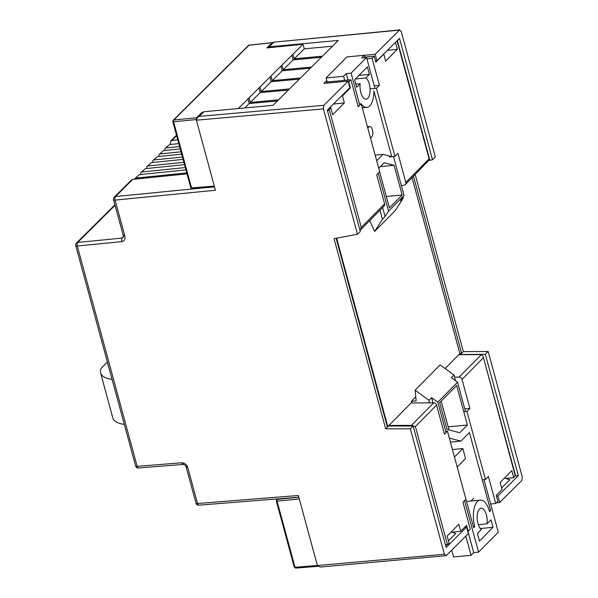 <?xml version="1.0" encoding="UTF-8"?>
<svg xmlns="http://www.w3.org/2000/svg" width="598" height="598" viewBox="0 0 598 598"><rect width="100%" height="100%" fill="white"/><g stroke="black" fill="none" stroke-linecap="round" stroke-linejoin="round"><path stroke-width="0.9" d="M366.903 58.791L372.083 58.298L379.424 85.32L374.243 85.813M389.126 156.93L394.942 156.37L397.909 153.372L405.803 182.412A2.728 2.28 44.7 0 1 405.324 184.565A2.728 2.28 44.7 0 1 404.263 185.118L401.378 185.672M348.342 81.926L348.761 81.889L350.398 87.891L342.46 95.919L344.358 102.923L332.675 114.749L330.776 107.737L329.199 109.337L361.289 227.449L359.996 230.417L384.125 206.011A2.728 2.28 -135.3 0 0 384.604 203.858L376.718 174.818L379.685 171.813L361.192 103.76L358.224 106.765L350.884 79.743L326.635 82.068M467.726 531.42L470.305 529.237L462.964 502.215L465.932 499.21L447.439 431.158L444.471 434.163L436.585 405.115A2.728 2.28 -135.3 0 0 433.692 402.835L411.118 402.962L387.803 426.553L336.614 238.154M454.54 377.129L459.129 377.099A2.728 2.28 44.7 0 1 462.022 379.379L469.908 408.427L466.941 411.431L485.434 479.484L488.402 476.479L495.742 503.501L490.607 503.994M469.908 408.427L464.773 408.92M412.082 177.726L459.877 353.635L445.129 368.555M370.633 88.878L376.456 88.317L379.424 85.32M376.456 88.317L394.942 156.37M395.465 42.368L397.356 49.313L385.673 61.131L383.767 54.126L375.828 62.155L374.199 56.152L372.083 58.298M374.199 56.152L364.832 57.049M348.761 81.889L350.884 79.743M361.192 103.76L359.443 103.925M445.727 431.322L447.439 431.158M445.361 544.614L447.476 544.673L449.053 543.081L447.155 536.077L458.83 524.252L460.737 531.256L466.552 525.373L468.189 531.375M436.585 405.115L415.386 426.561L411.439 425.35L388.864 425.477M495.742 503.501L497.865 501.356L496.228 495.353L502.043 489.463L500.145 482.459L511.828 470.641L513.727 477.645L515.439 475.26L483.102 356.259L481.383 354.584L459.129 377.099M485.434 479.484L482.272 479.783M463.779 411.73L466.941 411.431M458.815 354.711L481.383 354.584M513.727 477.645L505.796 478.46M460.737 531.256L451.767 532.183M387.803 426.553L387.272 426.553M330.776 107.737L329.58 107.849M341.48 96.024L342.46 95.919M350.398 87.891L349.583 87.966M397.356 49.313L387.452 50.329M397.326 40.529L429.656 159.531L405.324 184.565M405.803 182.412L429.117 158.821L429.656 159.531M344.358 102.923L333.392 104.052M327.958 109.456L329.199 109.337L327.637 111.31M515.304 476.053L483.102 356.259M121.499 241.674L121.895 238.101L77.695 242.444A2.728 1.286 84.4 0 0 77.299 246.017A2.728 0.86 164.8 0 1 75.759 245.658L135.626 465.984A2.728 0.86 -15.2 0 0 137.159 466.343L181.575 462.8C184.55 462.874 186.591 464.407 187.705 467.382L197.519 503.516L298.35 495.488L317.381 565.536L444.411 554.241L410.333 428.833L385.68 428.781L334.02 238.632L357.484 234.304L323.413 108.896L323.81 105.315L199.194 116.401L197.34 117.567L196.383 120.191L215.422 190.246L115.085 200.106L124.907 236.247C125.431 239.275 124.294 241.084 121.499 241.674L77.299 246.017L137.159 466.343A2.728 1.271 85.4 0 0 138.474 467.987L182.891 464.452C184.692 464.721 185.784 465.58 186.172 467.023L195.987 503.157A2.728 0.86 -15.2 0 0 197.519 503.516A2.728 1.271 85.4 0 0 198.842 505.168L298.821 497.2M444.411 554.241L446.168 555.669L468.331 533.648L466.56 527.137L446.13 547.447L413.143 426.038L410.333 428.833M317.381 565.536L320.259 567.046L446.168 555.669M357.484 234.304L360.295 231.508L327.308 110.099L349.897 87.652L348.133 81.149L323.81 105.315M336.113 238.243L387.414 427.062L385.68 428.781M413.143 426.038L388.491 425.985L387.414 427.062M464.631 527.316L466.56 527.137M473.758 498.224L470.94 501.027M515.371 475.971L518.339 475.687L497.91 495.989L496.437 496.123M448.433 540.801L455.788 533.498L451.184 531.988M501.632 487.938L509.832 479.783L504.51 478.041M415.214 174.556L463.323 351.624L488.162 351.482L522.241 476.89L521.837 480.471L499.674 502.492L496.445 502.791M170.789 144.447L170.385 142.989L170.879 140.829L177.726 139.693M187.01 173.846L132.756 179.37L131.53 179.931L114.263 197.093A2.728 2.265 45.2 0 1 115.489 196.533A2.728 1.286 84.4 0 0 115.085 200.106A2.728 0.86 164.8 0 1 113.553 199.747L123.367 235.889L123.113 237.548L121.895 238.101L123.465 236.539M202.602 112.342L203.888 111.736L272.957 105.353L338.266 40.447L269.19 46.838L273.884 42.174L399.479 30.117L375.155 54.291L364.354 55.285M326.822 80.551L323.981 83.376L348.133 81.149M357.529 55.92L350.981 56.548M429.237 160.376L432.504 159.748L399.516 38.339L376.927 60.794L375.499 60.929M458.958 354.562L485.352 354.278L518.339 475.687M499.674 502.492L497.91 495.989M488.162 351.482L485.352 354.278M178.795 143.632L169.697 144.559L165.168 148.409M169.697 144.559L165.123 148.454L164.6 150.479M180.222 148.887L163.65 150.576L159.113 154.426M163.65 150.576L159.068 154.471L158.552 156.497M181.65 154.142L157.595 156.594L153.066 160.443M157.595 156.594L153.013 160.488L152.497 162.514M147.011 166.453L151.541 162.611L146.966 166.498L146.443 168.524M184.505 164.652L145.486 168.621L140.956 172.471M145.486 168.621L140.911 172.516L140.388 174.541M185.933 169.907L139.431 174.638L134.797 178.593M139.431 174.638L134.356 179.206M376.927 60.794L375.155 54.291M432.504 159.748L435.314 156.96L401.243 31.545L399.479 30.117L399.905 29.9L273.884 42.174M267.612 47.855L273.45 42.039M267.949 47.406L269.19 46.838M463.323 351.624L461.596 353.343L413.495 176.298M460.512 354.412L461.596 353.343L459.84 353.508M151.541 162.611L183.078 159.397M166.349 147.893L179.587 146.547M160.294 153.91L181.015 151.795M154.239 159.92L182.442 157.05M148.192 165.938L183.87 162.305M142.137 171.955L185.298 167.56M135.97 178.077L186.755 172.912M355.384 78.988L365.827 77.979A10.928 4.948 -95.5 0 1 369.302 84.034A10.928 4.948 -95.5 0 1 366.111 99.201A10.928 4.948 -95.5 0 1 360.826 92.615A10.928 4.948 -95.5 0 1 360.22 83.66L355.803 84.079M367.807 128.099L368.936 126.948A5.464 2.474 -95.5 0 1 369.773 126.514A5.464 2.474 -95.5 0 1 372.419 129.811A5.464 2.474 -95.5 0 1 371.657 136.957L370.521 138.101M327.218 82.016L326.119 77.957L346.892 56.937L364.346 55.263L364.989 57.632M360.22 83.66L356.67 87.256L354.629 79.751L367.344 66.879L369.385 74.384L365.827 77.979M375.148 155.129L383.012 154.374L391.727 156.609L373.877 90.911A19.121 8.664 -95.5 0 1 366.895 107.363A19.121 8.664 -95.5 0 1 361.222 103.873M376.68 160.78L383.012 154.374M380.395 166.588L394.082 165.28L384.2 162.746L378.721 168.285M394.082 165.28L402.148 194.978L386.345 196.495M402.148 194.978L389.433 207.85L379.648 171.843M369.123 221.185L369.99 221.103L374.64 231.441L382.421 219.242L379.969 210.219M344.68 80.334L343.573 76.282L326.119 77.957M402.91 197.198L403.194 198.23L395.413 210.421L374.64 231.441M343.573 76.282L346.227 73.599L351.071 73.135L366.552 57.483L361.7 57.946L364.346 55.263M378.272 173.241L388.558 211.094L404.031 195.441L393.454 156.512M374.968 88.459L366.552 57.483M351.071 73.135L359.779 105.188M369.385 74.384L358.935 75.393M382.615 207.536L385.067 216.566L382.421 219.242M346.227 73.599L347.969 80.02M404.031 195.441L400.54 200.906L403.194 198.23M385.067 216.566L388.558 211.094M477.922 523.444A10.928 4.948 -95.5 0 1 481.113 508.278A10.928 4.948 -95.5 0 1 486.398 514.871A10.928 4.948 -95.5 0 1 487.004 523.826L490.98 519.804L493.021 527.309L479.454 541.033L477.413 533.528L481.397 529.499A10.928 4.948 -95.5 0 1 477.922 523.444M478.295 524.663L487.004 523.826M411.753 402.955L411.319 401.348L415.767 396.848M483.984 479.618L498.269 532.205L478.557 552.148L473.706 552.612L471.06 555.295L453.598 556.97L451.744 550.13M454.473 457.022L462.837 448.552L452.439 449.554M462.837 448.552L465.558 458.561L457.186 467.031M450.414 442.109L460.953 441.1L469.43 432.518L490.637 510.58L489.306 510.707M473.422 526.793L474.737 526.666A19.121 8.664 -95.5 0 1 480.329 500.122A19.121 8.664 -95.5 0 1 489.575 511.649L490.637 510.58M474.737 526.666L473.683 527.735L465.932 499.21M460.953 441.1L449.33 438.117M429.641 402.858L428.953 400.324L415.109 390.202L440.121 364.9L453.964 375.013L455.534 380.776M415.109 390.202L416.171 400.884L411.319 401.348M471.06 555.295L465.849 536.114M480.336 528.527L493.021 527.309M467.389 425.014L456.648 385.486L439.694 402.641L446.975 429.454L459.765 432.728L467.389 425.014L448.164 426.86M441.107 401.206A4.096 1.854 -95.5 0 1 441.474 402.23L449.008 429.969M465.491 411.566L457.522 382.234L437.811 402.177L446.063 432.556M464.549 500.608L478.557 552.148M457.522 382.234L451.318 377.697L453.964 375.013M437.811 402.177L431.599 397.64L428.953 400.324M431.599 397.64L433.012 402.843M467.942 531.405L473.706 552.612M250.532 103.409L249.03 97.878L258.934 88.041L260.212 92.615L250.315 102.46L278.287 99.873M250.315 102.46L249.03 97.878L247.946 98.954L249.231 103.529L244.784 107.954M277.397 100.942L249.231 103.529M202.401 112.536L201.78 112.603L201.9 113.037M249.486 45.149A1.368 0.62 84 0 0 249.261 45.089L272.254 42.667L266.85 47.93L302.992 44.252L304.277 48.834L332.458 46.225M294.463 59.755L292.96 54.224L302.992 44.252M304.277 48.834L294.246 58.798L322.225 56.212M294.246 58.798L292.96 54.224L291.876 55.3L293.162 59.875L283.258 69.712L311.453 67.096M321.328 57.281L293.162 59.875M283.482 70.669L281.979 65.137L291.876 55.3M283.258 69.712L281.979 65.137L280.896 66.214L282.181 70.788L272.277 80.625L300.473 78.009M310.347 68.194L282.181 70.788M272.501 81.582L270.999 76.051L280.896 66.214M272.277 80.625L270.999 76.051L269.915 77.127L271.2 81.702L261.296 91.546L289.492 88.923M299.359 79.108L271.2 81.702M261.513 92.496L260.01 86.964L269.915 77.127M261.296 91.546L260.01 86.964L258.934 88.041M288.378 90.029L260.212 92.615M196.391 119.548L196.593 117.761L201.78 112.603M238.288 108.559L247.946 98.954M272.045 42.772L249.052 45.194A1.368 1.136 -134.8 0 0 248.439 45.478L249.261 45.089A1.368 0.62 84 0 0 249.052 45.194L173.779 119.996A1.368 0.643 84.4 0 0 173.577 121.79L196.323 119.555M317.374 565.499L295.031 567.278A1.368 0.635 85.4 0 0 295.689 568.1L317.852 566.336M124.339 424.438A50.538 15.937 164.8 0 1 112.835 417.972L100.599 372.935A50.538 15.937 164.8 0 1 101.421 368.017L107.393 362.082M112.103 379.401A50.538 15.937 164.8 0 1 100.599 372.935M429.117 158.821L397.05 40.791M361.289 227.449L384.604 203.858M415.386 426.561L447.476 544.673M433.692 402.835L411.439 425.35M483.214 357.933L462.022 379.379M411.402 426.03L411.222 425.357M323.413 108.896L196.383 120.191M187.705 467.382L186.389 466.53M183.332 464.227L181.575 462.8M123.592 235.395L124.907 236.247M205.271 187.705L115.489 196.533L132.756 179.37M115.063 205.308L77.695 242.444A2.728 2.265 -134.8 0 0 76.469 243.005A2.728 2.728 0 0 0 75.759 245.658M176.657 135.746L172.104 140.268M199.194 116.401L203.888 111.736M368.936 126.948L367.531 127.082M248.439 45.478L173.166 120.28A1.368 1.136 45.2 0 1 173.779 119.996L196.593 117.761M172.927 121.364A1.368 0.434 -15.2 0 0 172.815 121.611A1.368 0.434 -15.2 0 0 173.577 121.79L191.547 187.922L214.293 186.113M214.533 186.972L192.212 188.751L190.784 187.742A1.368 0.434 -15.2 0 0 191.547 187.922L192.429 188.639M294.268 567.098A1.368 0.434 -15.2 0 0 295.031 567.278L277.061 501.139A1.368 0.434 164.8 0 1 276.298 500.96L294.268 567.098L295.689 568.1M299.292 498.956L277.061 501.139A1.368 0.643 84.4 0 1 277.263 499.352L298.828 497.23M277.741 498.882L276.65 499.636L277.382 498.911M446.9 544.905L445.48 545.047M195.987 503.157A2.728 2.728 0 0 0 198.842 505.168M135.626 465.984A2.728 2.728 0 0 0 138.474 467.987M114.263 197.093A2.728 2.728 0 0 0 113.553 199.747M197.34 117.567L202.64 112.304M114.921 204.793L76.469 243.005M176.515 135.23L170.879 140.829M369.773 126.514L367.434 126.739M366.895 107.363L362.291 107.804M480.329 500.122L466.537 501.445M173.166 120.28L172.815 121.611L190.784 187.742M276.65 499.629L276.298 500.96"/></g></svg>
